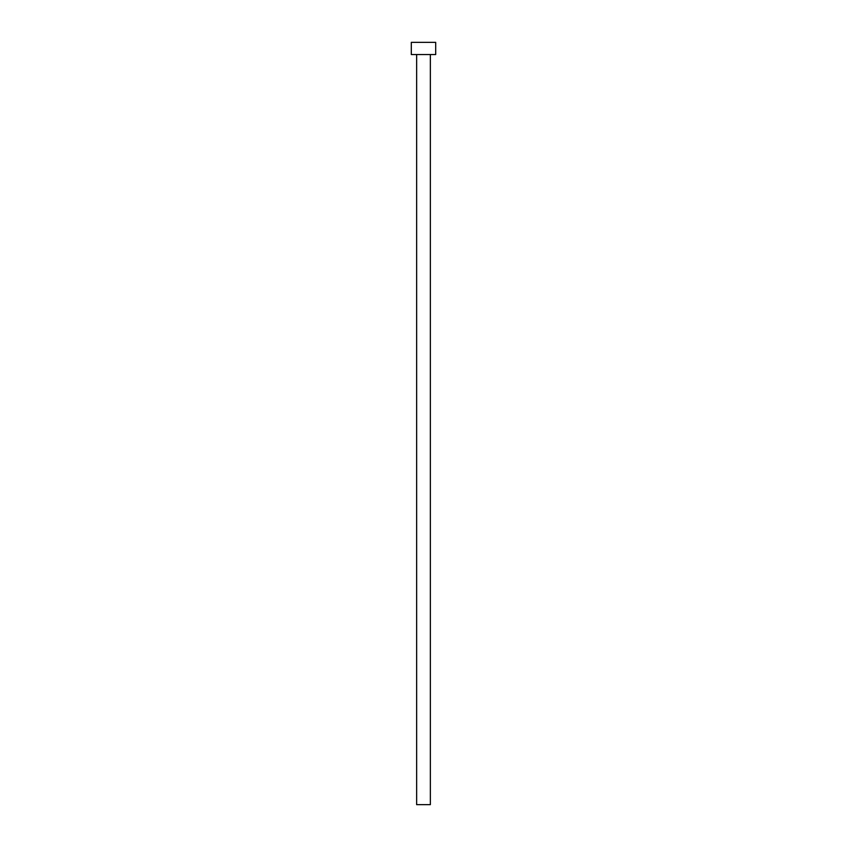 <?xml version="1.0" encoding="UTF-8"?>
<svg xmlns="http://www.w3.org/2000/svg" width="847" height="847" viewBox="0 0 847 847"><rect width="100%" height="100%" fill="white"/><g stroke="black" fill="none" stroke-linecap="round" stroke-linejoin="round"><path stroke-width="0.64" stroke-dasharray="4.24 3.18" d="M430.361 54.547L411.303 54.547L430.361 54.547M411.303 42.35L435.697 42.35L411.303 42.35M430.361 804.65L416.639 804.65L430.361 804.65"/><path stroke-width="1.27" d="M416.639 54.547L416.639 804.65L430.361 804.65L430.361 54.547L430.361 804.65L416.639 804.65L416.639 54.547M411.303 42.35L411.303 54.547L435.697 54.547L435.697 42.35L411.303 42.35L411.303 54.547L435.697 54.547L435.697 42.35L411.303 42.35"/></g></svg>
